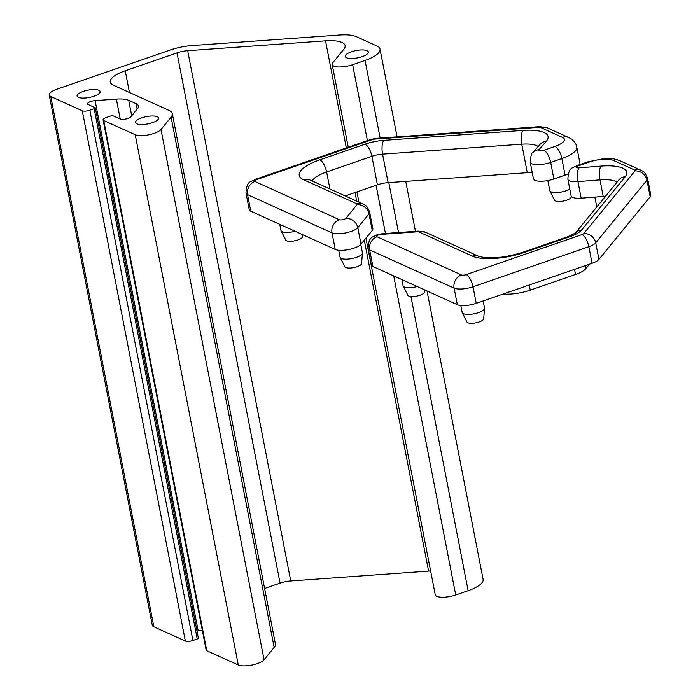<?xml version="1.0" encoding="UTF-8"?>
<svg xmlns="http://www.w3.org/2000/svg" width="700" height="700" viewBox="0 0 700 700"><rect width="100%" height="100%" fill="white"/><g stroke="black" fill="none" stroke-linecap="round" stroke-linejoin="round"><path stroke-width="1.05" d="M569.8 189.149A11.393 3.614 169 0 1 566.16 190.785A11.393 3.614 169 0 1 549.885 190.916L554.601 200.235A8.531 2.704 -11 0 0 566.79 200.13A8.531 2.704 -11 0 0 571.279 196.989L571.331 196.376M549.885 190.916A11.393 3.614 169 0 1 549.78 190.601L547.829 180.565M295.111 231.28A11.393 3.614 169 0 1 281.059 230.737L285.766 240.056A8.531 2.704 -11 0 0 297.955 239.96A8.531 2.704 -11 0 0 302.453 236.81L302.627 234.684M281.059 230.737A11.393 3.614 169 0 1 280.945 230.431L279.764 224.332M340.165 257.486L344.873 266.805A8.531 2.704 -11 0 0 357.061 266.709A8.531 2.704 -11 0 0 361.559 263.559L362.434 253.155A11.393 3.614 169 0 1 356.431 257.355A11.393 3.614 169 0 1 340.165 257.486A11.393 3.614 169 0 1 340.051 257.18L338.704 250.233M254.94 181.492A3.561 1.129 169 0 1 256.419 179.681L372.26 139.615A3.561 1.129 169 0 1 374.929 139.072L538.711 127.356A3.561 1.129 169 0 1 540.767 127.566L562.433 137.366A17.797 5.652 169 0 1 555.039 146.405L543.874 150.273A3.561 1.129 169 0 1 539.98 150.806A3.561 1.129 169 0 1 538.93 149.748L546.254 141.339A36.47 11.576 -11 0 0 522.97 130.41L383.775 140.367A24.92 7.91 -11 0 0 365.094 144.165L319.812 159.827A39.165 12.425 -11 0 0 303.555 179.716L356.816 203.814A3.561 1.129 169 0 1 357.053 204.654L345.817 218.391A3.561 1.129 169 0 1 344.102 219.362A3.561 1.129 169 0 1 339.369 219.704L254.94 181.492A10.684 9.249 114.3 0 0 247.564 194.653L332.001 232.864A14.236 4.515 -11 0 0 350.901 231.507A14.236 4.515 -11 0 0 357.779 227.614L369.014 213.876A14.236 4.515 -11 0 0 369.626 212.117L372.846 228.681A14.236 4.515 169 0 1 372.234 230.449L360.999 244.186A14.236 4.515 169 0 1 354.121 248.08A14.236 4.515 169 0 1 335.221 249.436L250.784 211.216A14.236 4.515 169 0 1 249.218 209.65L245.989 193.077A14.236 4.515 -11 0 0 247.564 194.653L250.784 211.216M568.129 173.976A28.481 9.039 169 0 1 565.066 175.123L553.901 178.99A14.236 4.515 169 0 1 533.426 178.763L530.206 162.19A14.236 4.515 -11 0 0 550.681 162.418L561.846 158.55A28.481 9.039 -11 0 0 576.817 147.236L580.038 163.809A28.481 9.039 169 0 1 580.081 164.544M345.275 195.939L377.431 184.817A14.236 4.515 169 0 1 388.115 182.648L527.31 172.69A25.786 8.181 169 0 1 532.21 172.532M360.789 244.422L362.416 252.831A11.393 3.614 169 0 1 362.434 253.155M484.549 308.42L483.665 318.824A8.531 2.704 169 0 1 479.168 321.965A8.531 2.704 169 0 1 466.988 322.061L462.271 312.751A11.393 3.614 -11 0 0 478.537 312.611A11.393 3.614 -11 0 0 484.549 308.42A11.393 3.614 -11 0 0 484.531 308.088L483.14 300.956M424.743 289.949L424.559 292.075A8.531 2.704 169 0 1 420.061 295.216A8.531 2.704 169 0 1 407.881 295.312L403.165 285.994A11.393 3.614 -11 0 0 417.217 286.536M377.046 236.749L461.484 274.96A3.561 1.129 -11 0 0 466.209 274.627L582.05 234.561A3.561 1.129 -11 0 0 583.765 233.581L635.005 170.931A3.561 1.129 -11 0 0 634.76 170.1L613.095 160.291A17.797 5.652 -11 0 0 589.47 161.989L578.296 165.847A3.561 1.129 -11 0 0 576.441 167.3A3.561 1.129 -11 0 0 578.952 167.851L600.985 166.11A36.47 11.576 169 0 1 625.258 176.697L581.709 229.941A24.92 7.91 169 0 1 569.686 236.757L524.414 252.42A39.165 12.425 169 0 1 472.421 256.139L419.169 232.032A3.561 1.129 -11 0 0 417.113 231.831L381.194 234.395A3.561 1.129 -11 0 0 378.525 234.938A3.561 1.129 -11 0 0 377.046 236.749A10.684 9.249 114.3 0 0 369.67 249.909A14.236 4.515 169 0 1 368.104 248.334L371.324 264.906A14.236 4.515 -11 0 0 372.89 266.481L457.327 304.692A14.236 4.515 -11 0 0 476.227 303.345L592.077 263.279A14.236 4.515 -11 0 0 598.946 259.385L650.178 196.726A14.236 4.515 -11 0 0 650.79 194.968L647.57 178.395A14.236 4.515 169 0 1 646.957 180.162L650.178 196.726M616.989 182.245A25.786 8.181 -11 0 0 599.996 179.865L577.964 181.615A14.236 4.515 169 0 1 567.875 179.244L571.095 195.816A14.236 4.515 -11 0 0 581.184 198.188L603.216 196.438A25.786 8.181 169 0 1 605.491 196.298M589.488 264.171L585.839 268.625A21.359 6.781 169 0 1 575.531 274.47L530.259 290.132A25.585 8.12 169 0 1 503.099 294.053M460.81 305.498L462.157 312.436A11.393 3.614 -11 0 0 462.271 312.751M401.87 279.598L403.06 285.688A11.393 3.614 -11 0 0 403.165 285.994M130.865 116.812A5.924 1.881 169 0 1 128.004 118.431A5.924 1.881 169 0 1 120.138 118.991L113.26 115.885A2.135 0.674 -11 0 0 110.425 116.086L106.076 117.591A5.696 1.811 -11 0 0 103.084 119.849A5.696 1.811 -11 0 0 103.714 120.479L135.214 134.732A14.236 4.515 -11 0 0 154.114 133.385A14.236 4.515 -11 0 0 160.991 129.491L171.089 117.145A28.481 9.039 -11 0 0 172.305 113.619A28.481 9.039 -11 0 0 169.164 110.478L113.4 85.234A28.481 9.039 169 0 1 110.259 82.084A28.481 9.039 169 0 1 125.23 70.779L176.995 52.876A14.236 4.515 169 0 1 187.67 50.697L325.526 40.836A28.481 9.039 169 0 1 345.126 45.631A28.481 9.039 169 0 1 343.901 49.149L332.789 62.738A14.236 4.515 -11 0 0 332.176 64.496A14.236 4.515 -11 0 0 352.651 64.715L365.059 60.428A28.481 9.039 -11 0 0 380.03 49.114A28.481 9.039 -11 0 0 376.889 45.964L356.291 36.645A28.481 9.039 -11 0 0 339.832 35L191.852 45.587A28.481 9.039 -11 0 0 170.494 49.936L56.691 89.294A14.236 4.515 -11 0 0 49.21 94.946A14.236 4.515 -11 0 0 50.776 96.521L82.276 110.784A5.696 1.811 -11 0 0 89.845 110.241L94.185 108.736A2.135 0.674 -11 0 0 95.305 107.888A2.135 0.674 -11 0 0 95.069 107.651L88.191 104.536A5.924 1.881 169 0 1 87.544 103.889A5.924 1.881 169 0 1 90.659 101.535A5.924 1.881 169 0 1 95.095 100.625L116.366 99.103A21.359 6.781 169 0 1 128.713 100.336L136.08 103.67A21.359 6.781 169 0 1 138.434 106.032A21.359 6.781 169 0 1 137.515 108.675L130.865 116.812M103.084 119.849L206.159 650.116A5.696 1.811 -11 0 0 206.789 650.746L238.289 665A14.236 4.515 -11 0 0 257.189 663.644A14.236 4.515 -11 0 0 264.066 659.75L274.155 647.413A28.481 9.039 -11 0 0 275.38 643.886L172.305 113.619M351.435 51.782A11.751 3.728 -11 0 0 345.266 56.455A11.751 3.728 -11 0 0 362.154 56.639A11.751 3.728 -11 0 0 368.331 51.966A11.751 3.728 -11 0 0 351.435 51.782M141.68 117.854A11.751 3.728 -11 0 0 135.511 122.518A11.751 3.728 -11 0 0 152.399 122.701A11.751 3.728 -11 0 0 158.576 118.029A11.751 3.728 -11 0 0 141.68 117.854M83.23 91.394A11.751 3.728 -11 0 0 77.053 96.058A11.751 3.728 -11 0 0 93.94 96.241A11.751 3.728 -11 0 0 100.118 91.578A11.751 3.728 -11 0 0 83.23 91.394M196.989 631.015A5.924 1.881 169 0 1 198.17 630.892L202.361 630.586M49.21 94.946L152.285 625.214A14.236 4.515 -11 0 0 153.851 626.789L185.351 641.043A5.696 1.811 -11 0 0 192.911 640.5L197.26 639.004A2.135 0.674 -11 0 0 198.38 638.155L95.305 107.888M365.934 238.149L435.251 594.764A14.236 4.515 -11 0 0 455.726 594.983L468.134 590.695A28.481 9.039 -11 0 0 483.105 579.381L427.044 290.99M264.609 588.481L280.061 583.135A14.236 4.515 169 0 1 290.745 580.965L428.601 571.104A28.481 9.039 169 0 1 430.631 570.981M345.817 218.391A10.684 9.459 39.3 0 1 357.779 227.614L360.999 244.186M357.053 204.654A10.684 9.459 39.3 0 1 369.014 213.876L372.234 230.449M339.369 219.704A10.684 9.249 114.3 0 0 332.001 232.864L335.221 249.436M555.039 146.405A10.684 4.139 -109.1 0 1 561.846 158.55L565.066 175.123M543.874 150.273A10.684 4.139 -109.1 0 1 550.681 162.418L553.901 178.99M312.095 180.924A28.481 9.039 169 0 1 326.62 171.972L371.892 156.319A14.236 4.515 169 0 1 382.567 154.14L521.771 144.183A25.786 8.181 169 0 1 538.151 146.536M522.97 130.41A10.684 3.614 -94.1 0 0 521.771 144.183L527.31 172.69M383.775 140.367A10.684 3.614 -94.1 0 0 382.567 154.14L388.115 182.648M365.094 144.165A10.684 4.139 70.9 0 1 371.892 156.319L377.431 184.817M319.812 159.827A10.684 4.139 70.9 0 1 326.62 171.972L329.928 188.991M303.555 179.716A10.684 9.249 -65.7 0 1 309.89 179.926L309.706 179.847M540.164 144.235L540.137 144.27A10.684 9.38 41.1 0 1 546.254 141.339M356.816 203.814A10.684 9.249 -65.7 0 1 363.151 204.024L309.89 179.926M540.137 144.27L532.814 152.67A10.684 9.38 41.1 0 1 538.93 149.748M576.817 147.236C576.188 143.29 573.51 140.07 568.767 137.576A10.684 9.249 114.3 0 0 562.433 137.366M568.767 137.576L547.102 127.776A10.684 9.249 114.3 0 0 540.767 127.566M256.419 179.681A10.684 4.139 -109.1 0 0 254.861 179.532C251.606 182.28 246.645 179.681 245.989 193.077M547.102 127.776L539.884 126.648A10.684 3.614 85.9 0 0 538.711 127.356M372.26 139.615A10.684 4.139 -109.1 0 0 370.703 139.466L254.861 179.532M539.884 126.648L376.101 138.364A10.684 3.614 85.9 0 0 374.929 139.072M635.005 170.931A10.684 9.459 -140.7 0 1 646.957 180.162L595.726 242.812A14.236 4.515 169 0 1 588.849 246.706L473.008 286.773A14.236 4.515 169 0 1 454.108 288.12L369.67 249.909L372.89 266.481M461.484 274.96A10.684 9.249 114.3 0 0 454.108 288.12L457.327 304.692M466.209 274.627A10.684 4.139 70.9 0 1 473.008 286.773L476.227 303.345M582.05 234.561A10.684 4.139 70.9 0 1 588.849 246.706L592.077 263.279M583.765 233.581A10.684 9.459 -140.7 0 1 595.726 242.812L598.946 259.385M578.952 167.851A10.684 3.404 -94.5 0 0 577.964 181.615L581.184 198.188M600.985 166.11A10.684 3.404 -94.5 0 0 599.996 179.865L603.216 196.438M575.452 233.03A10.684 9.459 39.3 0 1 581.709 229.941M569.686 236.757A10.684 4.139 -109.1 0 0 568.129 236.609L575.374 233.126M524.414 252.42A10.684 4.139 -109.1 0 0 522.847 252.271L568.129 236.609M575.444 233.039L618.923 179.874A10.684 9.459 39.3 0 1 625.258 176.697M472.421 256.139A10.684 9.249 -65.7 0 1 478.765 256.349C489.694 259.28 504.394 257.915 522.847 252.271M419.169 232.032A10.684 9.249 -65.7 0 1 425.504 232.243L478.765 256.349M417.113 231.831A10.684 3.614 -94.1 0 1 418.276 231.123L425.504 232.243M567.875 179.244C568.584 165.769 573.475 168.464 576.739 165.699A10.684 4.139 70.9 0 1 578.296 165.847M381.194 234.395A10.684 3.614 -94.1 0 1 382.366 233.686L418.276 231.123M576.739 165.699L587.904 161.831A10.684 4.139 70.9 0 1 589.47 161.989M587.904 161.831L604.468 158.524C609.901 158.821 609.14 157.202 619.43 160.51A10.684 9.249 114.3 0 0 613.095 160.291M619.43 160.51L641.095 170.31A10.684 9.249 114.3 0 0 634.76 170.1M585.261 265.632L585.839 268.625M574.534 269.342L575.531 274.47M530.259 290.132L529.261 284.996M160.991 129.491L264.066 659.75M95.095 100.625L198.17 630.892M103.714 120.479L206.789 650.746M135.214 134.732L238.289 665M171.089 117.145L274.155 647.413M125.23 70.779L129.456 92.496M176.995 52.876L280.061 583.135M187.67 50.697L290.745 580.965M325.526 40.836L346.334 147.893M355.023 192.57L356.685 201.101M364.28 240.17L428.601 571.104M352.651 64.715L367.404 140.604M376.084 185.281L385.455 233.468M393.706 275.896L455.726 594.983M365.059 60.428L380.152 138.075M388.806 182.595L398.519 232.531M410.953 296.52L468.134 590.695M50.776 96.521L153.851 626.789M82.276 110.784L185.351 641.043M89.845 110.241L192.911 640.5M94.185 108.736L197.26 639.004M116.366 99.103L120.242 119.044M128.713 100.336L131.714 115.771M136.08 103.67L137.139 109.139M363.151 204.024C364.306 205.126 366.433 203.91 369.626 212.117M532.814 152.67C531.694 152.32 530.827 155.496 530.206 162.19M370.703 139.466L376.101 138.364M382.366 233.686L376.967 234.789C373.713 237.545 368.751 234.938 368.104 248.334M641.095 170.31C642.25 171.404 644.376 170.196 647.57 178.395M594.878 197.102L596.794 206.938M358.934 202.116L356.947 191.905M348.259 147.227L332.176 64.496M415.45 231.324L405.738 181.379M397.084 136.859L380.03 49.114"/></g></svg>
